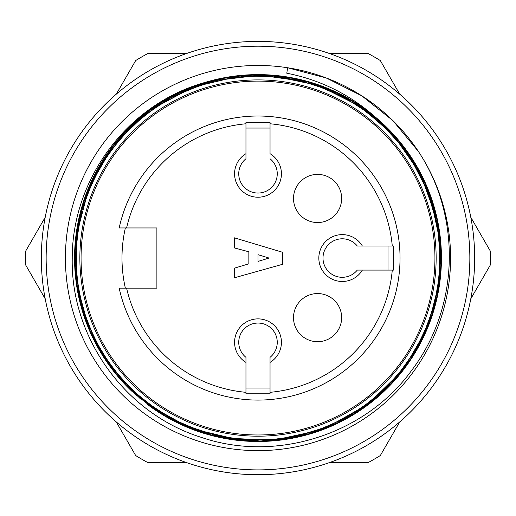 <?xml version="1.0" encoding="UTF-8"?>
<svg xmlns="http://www.w3.org/2000/svg" width="516" height="516" viewBox="0 0 516 516"><rect width="100%" height="100%" fill="white"/><g stroke="black" fill="none" stroke-linecap="round" stroke-linejoin="round"><path stroke-width="0.77" d="M132.225 390.922L131.896 391.276A183.444 183.444 0 0 1 204.717 82.515A183.444 183.444 0 0 1 402.054 371.623A183.444 183.444 0 0 1 147.511 404.486L162.63 414.187A182.961 182.961 0 0 0 429.776 321.029A182.961 182.961 0 0 0 286.154 77.271A182.961 182.961 0 0 0 132.225 390.922L159.18 412.026L162.63 414.187A182.961 182.961 0 0 1 132.225 390.922A182.961 182.961 0 0 1 132.225 390.922M285.413 82.025A178.143 178.143 0 0 1 396.733 369.804A178.143 178.143 0 0 1 91.854 322.319A178.143 178.143 0 0 1 285.413 82.025M291.34 43.97A216.662 216.662 0 0 1 426.732 393.966A216.662 216.662 0 0 1 55.928 336.213A216.662 216.662 0 0 1 291.34 43.97A216.662 216.662 0 0 1 433.505 385.097A216.662 216.662 0 0 1 65.035 356.575A216.662 216.662 0 0 1 258 41.39M290.605 48.723A211.85 211.85 0 0 1 422.978 390.947A211.85 211.85 0 0 1 60.417 334.478A211.85 211.85 0 0 1 290.605 48.723M418.263 151.304L392.96 120.667L361.8 95.834L326.254 77.974L287.638 67.757A192.591 192.591 0 0 0 66.338 276.911A192.591 192.591 0 0 0 324.164 438.916A192.591 192.591 0 0 0 287.638 67.757L286.786 73.22C319.946 79.741 349.222 94.151 374.61 116.442L407.995 152.91L430.37 196.738L440.69 244.771L437.91 293.875L421.849 340.463L394.063 381.085L356.279 412.871L311.496 433.517L262.986 441.399L213.869 436.104L167.932 417.818L128.703 388.18L98.782 349.055L80.219 303.266L74.627 254.291L82.199 205.671L102.587 160.708L134.102 122.769L174.485 94.751L221.074 78.361L270.378 75.33L318.624 85.501L362.606 107.728L399.126 140.862L424.99 182.78L438.787 229.975L439.955 279.162L427.958 327.086L403.106 369.804L367.908 404.247L325.112 428.454L277.466 440.458L228.253 439.032L181.148 424.616L139.52 398.023L106.483 361.458L84.489 317.521L74.885 269.01L78.632 219.713L95.221 173.473L123.666 133.212L161.818 101.846L206.845 81.915L255.555 74.627L304.563 80.67L350.183 99.453L389.128 129.858L418.65 169.487L436.381 215.391L441.328 264.431L432.924 313.122L412.007 357.711L379.976 395.017L338.98 422.649L292.114 438.265L243.036 440.877L194.887 430.228L151.207 407.201L115.423 373.423L89.823 331.311L76.678 283.897L76.574 234.722L89.139 187.121L113.984 144.428L149.737 110.334L193.132 87.049L240.978 75.704L290.076 77.432L336.942 92.493L378.176 119.454L410.762 156.593L432.311 200.898L441.199 249.234L436.923 298.5L419.611 344.791L390.805 384.594L352.267 415.348L306.904 434.853L258.116 441.464L209.29 434.904L163.869 415.432L125.298 384.704L96.415 344.798L79.077 298.525L74.794 249.396L83.65 201.008L105.232 156.619L137.753 119.519L178.878 92.577L225.86 77.445L275.254 75.465L323.177 86.578L366.405 110.127L402.003 144.409L427.055 186.902L439.909 234.38L439.574 283.729L426.216 331.227L400.706 373.268L364.844 407.163L321.139 429.97L273.029 440.342L223.88 437.994L177.04 422.656L136.108 395.127L103.929 357.614L82.96 312.831L74.665 264.385L79.651 215.372L97.46 169.293L126.904 129.78L165.713 99.511L211.218 80.993L260.045 75.175L308.807 82.096L354.105 101.8L392.128 133.328L420.301 173.692L437.136 219.906L441.115 268.946L431.576 317.301L409.601 361.335L376.519 397.984L334.974 424.558L287.999 438.69L238.805 439.896L190.836 428.415L147.511 404.486M416.593 148.782C462.001 214.572 459.93 306.872 411.787 370.204C365.612 434.388 276.266 463.058 201.44 437.413C125.569 413.838 70.731 337.999 72.234 258.6C71.905 179.149 127.626 104.019 204.717 82.515M162.63 414.187A182.961 182.961 0 0 1 159.18 412.026M258 261.418L258 254.678L269.075 258.052L258 261.418M282.555 264.308L282.555 252.272L234.406 237.831L234.406 247.938L248.854 251.789L248.854 263.824L234.406 268.159L234.406 277.789L282.555 264.308M270.036 122.298L270.036 123.776L270.036 122.298L245.964 122.298L245.964 123.776L245.964 122.298M270.036 128.052L245.964 128.052M270.036 158.76A19.26 19.26 0 0 1 272.106 186.902A19.26 19.26 0 0 1 243.894 186.902A19.26 19.26 0 0 1 245.964 158.76L245.964 153.691A23.426 23.426 0 0 0 240.134 188.946A23.426 23.426 0 0 0 275.866 188.946A23.426 23.426 0 0 0 270.036 153.691L270.036 123.776A134.811 134.811 0 0 1 392.276 246.016L362.361 246.016A23.426 23.426 0 0 0 327.105 240.185A23.426 23.426 0 0 0 327.105 275.918A23.426 23.426 0 0 0 362.361 270.087L357.291 270.087A19.26 19.26 0 0 1 329.15 272.158A19.26 19.26 0 0 1 329.15 243.939A19.26 19.26 0 0 1 357.291 246.016L362.361 246.016L357.291 246.016M393.747 270.087L392.276 270.087L393.747 270.087L393.747 246.016M388 270.087L388 246.016M245.964 393.798L245.964 392.321L245.964 393.798L270.036 393.798L270.036 392.321L270.036 393.798M245.964 388.045L270.036 388.045M245.964 158.76L245.964 123.776A134.811 134.811 0 0 0 126.588 227.956L119.19 227.956A142.035 142.035 0 0 1 337.587 140.404A142.035 142.035 0 0 1 337.587 375.693A142.035 142.035 0 0 1 119.19 288.141L126.588 288.141A134.811 134.811 0 0 0 245.964 392.321L245.964 357.343A19.26 19.26 0 0 1 243.894 329.202A19.26 19.26 0 0 1 272.106 329.202A19.26 19.26 0 0 1 270.036 357.343L270.036 362.406A23.426 23.426 0 0 0 275.866 327.15A23.426 23.426 0 0 0 240.134 327.15A23.426 23.426 0 0 0 245.964 362.406L245.964 357.343M270.036 357.343L270.036 392.321A134.811 134.811 0 0 0 392.276 270.087L357.291 270.087M119.19 227.956L156.89 227.956L156.89 288.141L119.19 288.141M125.356 227.956A136.018 136.018 0 0 0 125.356 288.141M258 81.109A176.943 176.943 0 0 1 411.233 346.52A176.943 176.943 0 0 1 104.767 346.52A176.943 176.943 0 0 1 258 81.109M317.579 174.395A24.071 24.071 0 0 0 293.507 198.473A24.071 24.071 0 0 0 317.579 222.544A24.071 24.071 0 0 0 341.65 198.473A24.071 24.071 0 0 0 317.579 174.395M317.579 293.552A24.071 24.071 0 0 0 293.507 317.63A24.071 24.071 0 0 0 317.579 341.702A24.071 24.071 0 0 0 341.65 317.63A24.071 24.071 0 0 0 317.579 293.552M186.94 53.367L148.118 53.367A232.31 232.31 0 0 0 135.682 60.546L116.274 94.17M329.06 462.729L367.882 462.729A232.31 232.31 0 0 0 380.318 455.551L399.726 421.927M186.94 462.729L148.118 462.729A232.31 232.31 0 0 1 135.682 455.551L116.274 421.927M45.215 298.854L25.8 265.224A232.31 232.31 0 0 1 25.8 250.873L45.215 217.249M329.06 53.367L367.882 53.367A232.31 232.31 0 0 1 380.318 60.546L399.726 94.17M470.786 217.249L490.2 250.873A232.31 232.31 0 0 1 490.2 265.224L470.786 298.854"/></g></svg>
